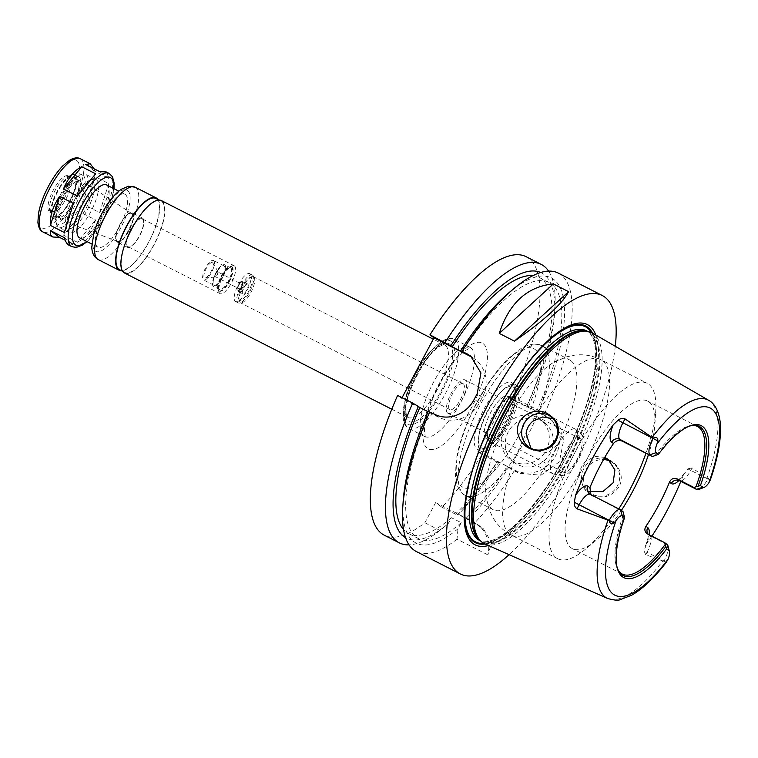 <?xml version="1.0" encoding="UTF-8"?>
<svg xmlns="http://www.w3.org/2000/svg" width="758" height="758" viewBox="0 0 758 758"><rect width="100%" height="100%" fill="white"/><g stroke="black" fill="none" stroke-linecap="round" stroke-linejoin="round"><path stroke-width="0.57" stroke-dasharray="3.79 2.84" d="M95.641 173.809L77.382 196.057M73.441 203.447L64.316 232.488M77.392 242.228C84.934 238.495 91.026 231.076 95.65 219.991L81.75 212.903L63.483 235.141L77.392 242.228L95.65 219.991M99.601 212.6C106.338 202.395 109.379 192.712 108.726 183.55L94.816 176.462L85.692 205.513L99.601 212.6L108.726 183.55M68.931 245.185L73.45 244.455L65.226 240.267M64.316 237.661L73.45 244.455M81.75 212.903L63.483 235.141M94.816 176.462L85.692 205.513M93.907 168.693L94.816 171.299L108.726 178.386L106.944 172.379L106.262 171.952M108.726 178.386L99.592 171.583M85.682 164.495L94.816 171.299M447.694 413.138A18.751 6.272 -63 0 1 451.171 393.298A18.751 6.272 -63 0 1 465.033 379.91A18.751 6.272 -63 0 1 465.336 380.099A18.751 6.272 -63 0 1 461.859 399.94A18.751 6.272 -63 0 1 448.006 413.328A18.751 6.272 -63 0 1 447.694 413.138M463.356 383.813A14.535 4.861 -63 0 1 460.656 399.191A14.535 4.861 -63 0 1 449.92 409.566A14.535 4.861 -63 0 1 452.185 394.416A14.535 4.861 -63 0 1 463.119 383.671A14.535 4.861 -63 0 1 463.356 383.813M161.388 200.586A40.629 13.587 -63 0 1 162.051 200.993A40.629 13.587 -63 0 1 154.518 243.981A40.629 13.587 -63 0 1 124.483 272.975M161.757 201.543A40.003 13.379 -63 0 1 154.338 243.868A40.003 13.379 -63 0 1 124.767 272.425A40.003 13.379 -63 0 1 131.02 230.707A40.003 13.379 -63 0 1 161.103 201.135A40.003 13.379 -63 0 1 161.757 201.543M155.854 198.463A40.003 13.379 -63 0 1 156.508 198.871A40.003 13.379 -63 0 1 149.089 241.196A40.003 13.379 -63 0 1 119.518 269.744M157.977 199.543A40.629 13.587 -63 0 1 149.8 240.277A40.629 13.587 -63 0 1 121.64 270.824M125.411 194.579A29.695 9.93 -63 0 1 119.906 225.988A29.695 9.93 -63 0 1 97.962 247.184A29.695 9.93 -63 0 1 102.605 216.219A29.695 9.93 -63 0 1 124.928 194.275A29.695 9.93 -63 0 1 125.411 194.579M106.565 184.914A29.695 9.93 -63 0 1 107.049 185.217A29.695 9.93 -63 0 1 101.544 216.627A29.695 9.93 -63 0 1 79.599 237.822M68.523 176.083A20.314 6.794 -63 0 1 64.752 197.573A20.314 6.794 -63 0 1 49.744 212.079A20.314 6.794 -63 0 1 52.908 190.893A20.314 6.794 -63 0 1 68.192 175.875A20.314 6.794 -63 0 1 68.523 176.083M70.058 176.87A20.314 6.794 -63 0 1 66.297 198.359A20.314 6.794 -63 0 1 51.279 212.865A20.314 6.794 -63 0 1 50.236 211.852A20.314 6.794 -63 0 1 54.453 191.679A20.314 6.794 -63 0 1 68.296 176.415A20.314 6.794 -63 0 1 69.736 176.661A20.314 6.794 -63 0 1 70.058 176.87M74.275 176.567A22.503 7.523 -63 0 1 68.997 202.405A22.503 7.523 -63 0 1 52.311 215.31A22.503 7.523 -63 0 1 56.983 192.968A22.503 7.523 -63 0 1 72.313 176.064A22.503 7.523 -63 0 1 74.275 176.567M75.08 175.051A24.218 8.101 -63 0 1 70.589 200.681A24.218 8.101 -63 0 1 52.69 217.963A24.218 8.101 -63 0 1 56.471 192.703A24.218 8.101 -63 0 1 74.691 174.804A24.218 8.101 -63 0 1 75.08 175.051M79.022 177.059A24.218 8.101 -63 0 1 74.53 202.68A24.218 8.101 -63 0 1 56.623 219.972A24.218 8.101 -63 0 1 60.403 194.711A24.218 8.101 -63 0 1 78.624 176.813A24.218 8.101 -63 0 1 79.022 177.059M77.543 179.807A21.091 7.059 -63 0 1 73.64 202.13A21.091 7.059 -63 0 1 58.044 217.186A21.091 7.059 -63 0 1 61.341 195.185A21.091 7.059 -63 0 1 77.202 179.599A21.091 7.059 -63 0 1 77.543 179.807M80.168 181.143A21.091 7.059 -63 0 1 76.264 203.466A21.091 7.059 -63 0 1 60.668 218.522A21.091 7.059 -63 0 1 63.966 196.521A21.091 7.059 -63 0 1 79.827 180.935A21.091 7.059 -63 0 1 80.168 181.143M83.181 175.505A27.506 9.2 -63 0 1 75.667 208.924A27.506 9.2 -63 0 1 55.666 221.156A27.506 9.2 -63 0 1 62.052 195.555A27.506 9.2 -63 0 1 79.022 175.335A27.506 9.2 -63 0 1 83.181 175.505M86.052 174.511A29.695 9.93 -63 0 1 80.547 205.93A29.695 9.93 -63 0 1 58.603 227.116A29.695 9.93 -63 0 1 56.338 223.799A29.695 9.93 -63 0 1 63.236 196.161A29.695 9.93 -63 0 1 81.551 174.331A29.695 9.93 -63 0 1 85.569 174.217A29.695 9.93 -63 0 1 86.052 174.511M96.55 179.864A29.695 9.93 -63 0 1 91.045 211.274A29.695 9.93 -63 0 1 69.101 232.469A29.695 9.93 -63 0 1 66.837 229.143A29.695 9.93 -63 0 1 73.734 201.505A29.695 9.93 -63 0 1 92.05 179.684A29.695 9.93 -63 0 1 96.067 179.561A29.695 9.93 -63 0 1 96.55 179.864M92.457 181.276A26.568 8.888 -63 0 1 85.19 213.557A26.568 8.888 -63 0 1 65.87 225.372A26.568 8.888 -63 0 1 72.038 200.643A26.568 8.888 -63 0 1 88.43 181.124A26.568 8.888 -63 0 1 92.457 181.276M89.937 186.004A21.205 7.097 -63 0 1 86.185 208.09A21.205 7.097 -63 0 1 70.57 223.676A21.205 7.097 -63 0 1 73.64 201.457A21.205 7.097 -63 0 1 89.814 185.918A21.205 7.097 -63 0 1 89.937 186.004M131.92 213.642A15.634 5.23 -63 0 1 129.154 229.93A15.634 5.23 -63 0 1 117.642 241.423A15.634 5.23 -63 0 1 119.906 225.041A15.634 5.23 -63 0 1 131.835 213.585A15.634 5.23 -63 0 1 131.92 213.642M132.29 212.96A16.411 5.486 -63 0 1 129.248 230.328A16.411 5.486 -63 0 1 117.12 242.039A16.411 5.486 -63 0 1 119.679 224.927A16.411 5.486 -63 0 1 132.025 212.799A16.411 5.486 -63 0 1 132.29 212.96M142.779 218.313A16.411 5.486 -63 0 1 139.737 235.672A16.411 5.486 -63 0 1 127.609 247.383A16.411 5.486 -63 0 1 130.177 230.271A16.411 5.486 -63 0 1 142.513 218.152A16.411 5.486 -63 0 1 142.779 218.313M142.419 219.005A15.624 5.23 -63 0 1 139.519 235.539A15.624 5.23 -63 0 1 127.969 246.691A15.624 5.23 -63 0 1 130.404 230.394A15.624 5.23 -63 0 1 142.163 218.844A15.624 5.23 -63 0 1 142.419 219.005M234.525 265.954A15.624 5.23 -63 0 1 231.626 282.488A15.624 5.23 -63 0 1 220.076 293.64A15.624 5.23 -63 0 1 218.882 291.887A15.624 5.23 -63 0 1 222.511 277.343A15.624 5.23 -63 0 1 232.156 265.859A15.624 5.23 -63 0 1 234.269 265.793A15.624 5.23 -63 0 1 234.525 265.954M232.062 266.797A13.748 4.595 -63 0 1 229.513 281.351A13.748 4.595 -63 0 1 219.356 291.167A13.748 4.595 -63 0 1 218.304 289.622A13.748 4.595 -63 0 1 221.497 276.822A13.748 4.595 -63 0 1 229.977 266.721A13.748 4.595 -63 0 1 231.844 266.664A13.748 4.595 -63 0 1 232.062 266.797M231.541 266.532A13.748 4.595 -63 0 1 228.992 281.085A13.748 4.595 -63 0 1 218.825 290.901A13.748 4.595 -63 0 1 220.976 276.556A13.748 4.595 -63 0 1 231.313 266.399A13.748 4.595 -63 0 1 231.541 266.532M230.792 267.925A12.166 4.074 -63 0 1 228.537 280.801A12.166 4.074 -63 0 1 219.545 289.49A12.166 4.074 -63 0 1 221.45 276.793A12.166 4.074 -63 0 1 230.593 267.801A12.166 4.074 -63 0 1 230.792 267.925M224.756 264.855A12.166 4.074 -63 0 1 222.501 277.722A12.166 4.074 -63 0 1 213.51 286.41A12.166 4.074 -63 0 1 215.414 273.723A12.166 4.074 -63 0 1 224.567 264.731A12.166 4.074 -63 0 1 224.756 264.855M224.178 265.935A10.934 3.657 -63 0 1 222.151 277.504A10.934 3.657 -63 0 1 214.069 285.311A10.934 3.657 -63 0 1 215.774 273.913A10.934 3.657 -63 0 1 224.008 265.821A10.934 3.657 -63 0 1 224.178 265.935M213.69 260.581A10.934 3.657 -63 0 1 211.653 272.16A10.934 3.657 -63 0 1 203.57 279.967A10.934 3.657 -63 0 1 205.276 268.559A10.934 3.657 -63 0 1 213.51 260.477A10.934 3.657 -63 0 1 213.69 260.581M212.553 262.694A8.537 2.852 -63 0 1 212.856 263.035A8.537 2.852 -63 0 1 211.084 271.516A8.537 2.852 -63 0 1 205.266 277.93A8.537 2.852 -63 0 1 205.712 269.497A8.537 2.852 -63 0 1 212.553 262.694M217.887 271.478A3.127 1.042 -63 0 1 217.991 271.601A3.127 1.042 -63 0 1 217.347 274.709A3.127 1.042 -63 0 1 215.215 277.058A3.127 1.042 -63 0 1 215.376 273.97A3.127 1.042 -63 0 1 217.887 271.478M217.66 271.895A2.653 0.891 -63 0 1 217.167 274.699A2.653 0.891 -63 0 1 215.206 276.604A2.653 0.891 -63 0 1 215.623 273.827A2.653 0.891 -63 0 1 217.622 271.866A2.653 0.891 -63 0 1 217.66 271.895L243.858 285.245A2.653 0.891 -63 0 1 243.905 285.264A2.653 0.891 -63 0 1 243.413 288.078A2.653 0.891 -63 0 1 241.451 289.973A2.653 0.891 -63 0 1 241.859 287.206A2.653 0.891 -63 0 1 243.858 285.245M244.862 283.483A4.69 1.563 -63 0 1 243.991 288.438A4.69 1.563 -63 0 1 240.523 291.783A4.69 1.563 -63 0 1 241.252 286.894A4.69 1.563 -63 0 1 244.787 283.435A4.69 1.563 -63 0 1 244.862 283.483M242.238 282.137A4.69 1.563 -63 0 1 241.366 287.102A4.69 1.563 -63 0 1 237.898 290.447A4.69 1.563 -63 0 1 238.628 285.558A4.69 1.563 -63 0 1 242.162 282.09A4.69 1.563 -63 0 1 242.238 282.137M242.598 281.455A5.467 1.829 -63 0 1 241.584 287.235A5.467 1.829 -63 0 1 237.548 291.148A5.467 1.829 -63 0 1 238.4 285.444A5.467 1.829 -63 0 1 242.513 281.398A5.467 1.829 -63 0 1 242.598 281.455M247.847 284.127A5.467 1.829 -63 0 1 246.833 289.916A5.467 1.829 -63 0 1 242.797 293.82A5.467 1.829 -63 0 1 243.65 288.116A5.467 1.829 -63 0 1 247.762 284.07A5.467 1.829 -63 0 1 247.847 284.127M251.154 277.93A12.498 4.178 -63 0 1 251.912 279.209A12.498 4.178 -63 0 1 249.003 290.845A12.498 4.178 -63 0 1 241.29 300.035A12.498 4.178 -63 0 1 240.731 288.77A12.498 4.178 -63 0 1 251.154 277.93M250.007 273.846A15.624 5.23 -63 0 1 250.945 275.438A15.624 5.23 -63 0 1 247.307 289.982A15.624 5.23 -63 0 1 237.671 301.466A15.624 5.23 -63 0 1 235.558 301.532A15.624 5.23 -63 0 1 237.993 285.235A15.624 5.23 -63 0 1 249.752 273.685A15.624 5.23 -63 0 1 250.007 273.846M252.632 275.182A15.624 5.23 -63 0 1 253.181 275.808A15.624 5.23 -63 0 1 249.932 291.318A15.624 5.23 -63 0 1 239.282 303.058A15.624 5.23 -63 0 1 238.183 302.868A15.624 5.23 -63 0 1 240.618 286.571A15.624 5.23 -63 0 1 252.376 275.021A15.624 5.23 -63 0 1 252.632 275.182M253.703 276.954A14.535 4.861 -63 0 1 254.214 277.532A14.535 4.861 -63 0 1 251.201 291.963A14.535 4.861 -63 0 1 241.3 302.878A14.535 4.861 -63 0 1 240.267 302.707A14.535 4.861 -63 0 1 242.541 287.547A14.535 4.861 -63 0 1 253.466 276.812A14.535 4.861 -63 0 1 253.703 276.954M526.175 256.725A156.271 52.264 -63 0 1 511.508 399.39L507.273 396.235L477.872 451.304L482.107 454.449A156.271 52.264 -63 0 1 441.876 507.216L435.651 502.582L424.878 522.764A156.271 52.264 -63 0 1 384.24 535.176M397.618 395.392L401.674 398.414L402.072 397.666M591.894 494.889C602.818 499.399 611.867 496.717 619.03 486.825C627.34 471.552 610.73 453.654 595.892 458.96C578.752 462.949 576.412 489.024 591.894 494.889M610.351 461.3A18.751 17.642 126.7 0 1 612.852 462.835A18.751 17.642 126.7 0 1 617.4 485.897A18.751 17.642 126.7 0 1 590.454 492.918A18.751 17.642 126.7 0 1 584.939 471.94A18.751 17.642 126.7 0 1 603.548 459.528M589.525 491.516L585.745 489.403L580.391 482.372L579.434 473.494C580.183 468.596 582.409 464.427 586.114 460.987L595.021 456.401L604.77 457.387M570.85 360.685A84.072 28.122 -63 0 1 555.263 449.636A84.072 28.122 -63 0 1 493.126 509.641A84.072 28.122 -63 0 1 485.916 495.732A84.072 28.122 -63 0 1 505.671 423.116A84.072 28.122 -63 0 1 553.994 362.182A84.072 28.122 -63 0 1 569.485 359.842A84.072 28.122 -63 0 1 570.85 360.685M530.979 448.31L533.196 450.28L547.721 452.867L559.66 442.909L561.82 430.411L555.595 420.207L553.084 418.662M618.765 508.893A98.445 32.926 -63 0 1 585.233 549.379A98.445 32.926 -63 0 1 557.755 558.722A98.445 32.926 -63 0 1 573.124 456.06A98.445 32.926 -63 0 1 647.171 383.302A98.445 32.926 -63 0 1 648.763 384.287A98.445 32.926 -63 0 1 655.755 411.026A98.445 32.926 -63 0 1 645.977 453.237M620.622 509.869L590.444 494.481L623.029 511.659M621.37 510.428A82.821 27.705 -63 0 1 595.542 540.805A82.821 27.705 -63 0 1 572.423 548.659A82.821 27.705 -63 0 1 585.356 462.295A82.821 27.705 -63 0 1 647.645 401.086A82.821 27.705 -63 0 1 648.99 401.92A82.821 27.705 -63 0 1 654.874 424.404A82.821 27.705 -63 0 1 648.488 454.516M618.452 570.613A82.821 27.705 -63 0 1 618.016 569.921A82.821 27.705 -63 0 1 623.777 513.829M592.851 496.272L590.946 494.709M654.675 455.965A82.821 27.705 -63 0 1 691.647 425.484A82.821 27.705 -63 0 1 692.461 425.428M617.05 567.088A83.721 28.008 -63 0 1 616.794 566.169A83.721 28.008 -63 0 1 624.279 515.819M707.887 478.923L710.303 479.985C710.995 477.208 710.189 476.858 707.887 478.923L692.082 467.885L690.794 470.32A15.255 5.098 -63 0 1 687.932 474.934A15.255 5.098 -63 0 1 679.718 480.818M664.027 561.072C663.695 563.933 664.529 564.227 666.528 561.972L662.767 560.939A111.246 37.208 -63 0 1 607.603 598.479M668.016 546.025A15.255 5.098 -63 0 1 664.074 560.996L647.019 552.298L645.721 554.723L662.767 560.939M678.912 480.515A21.499 7.192 117 0 0 683.214 475.418L687.771 468.87L707.849 479.009A15.255 5.098 -63 0 1 698.838 489.45M656.646 455.198A83.721 28.008 -63 0 1 687.894 426.697A83.721 28.008 -63 0 1 688.785 426.366M645.721 554.723L643.997 550.858L646.707 543.789A21.499 7.192 117 0 0 649.132 534.75M687.771 468.87L692.082 467.885M683.214 475.418A112.516 37.635 -63 0 1 680.826 481.387M651.908 536.162A112.516 37.635 -63 0 1 646.707 543.789M592.235 332.961A118.371 39.596 -63 0 1 593.542 333.814A118.371 39.596 -63 0 1 572.082 458.126A118.371 39.596 -63 0 1 484.741 543.846M435.651 502.582L473.343 521.798A31.258 29.41 126.7 0 1 477.303 524.261A31.258 29.41 126.7 0 1 487.858 554.865L491.667 542.775L483.443 528.828L465.905 518.406L456.06 513.393L457.927 514.777L456.97 514.909L441.876 507.216M424.878 522.764L439.972 530.458L448.149 523.721L451.37 517.686L461.215 522.698L457.993 528.743L457.017 539.146L487.858 554.865M447.855 523.967L448.149 523.721A148.833 49.782 -63 0 1 447.855 523.967A148.833 49.782 -63 0 1 405.558 537.678M482.107 454.449L497.201 462.153A156.271 52.264 -63 0 1 456.97 514.909M439.972 530.458A156.271 52.264 -63 0 1 409.055 544.86M497.201 462.153L498.736 462.446A148.833 49.782 -63 0 1 457.927 514.777M498.736 462.446L497.333 461.395A143.764 48.086 -63 0 1 456.06 513.393M451.37 517.686A143.764 48.086 -63 0 1 408.619 533.566A143.764 48.086 -63 0 1 403.521 529.548M497.333 461.395L507.168 466.416A143.764 48.086 -63 0 1 465.905 518.406M461.215 522.698A143.764 48.086 -63 0 1 418.454 538.578A143.764 48.086 -63 0 1 429.644 412.541L428.109 411.755M507.168 466.416L508.58 467.468A148.833 49.782 -63 0 1 467.771 519.798M457.993 528.743A148.833 49.782 -63 0 1 403.171 501.19M428.232 411.48L429.644 412.541M508.58 467.468L514.246 470.832A156.271 52.264 -63 0 1 474.015 523.598M514.246 470.832L518.842 473.181L540.966 475.238L559.395 461.783L563.781 439.517L552.222 420.605L536.569 411.357L511.508 399.39M558.314 273.107A156.271 52.264 -63 0 1 560.844 274.68A156.271 52.264 -63 0 1 543.647 415.772M615.297 346.292A156.271 52.264 -63 0 1 509.082 554.676M457.017 539.146A156.271 52.264 -63 0 1 416.379 551.559M472.556 357.577A31.258 29.41 126.7 0 1 474.716 359.036A31.258 29.41 126.7 0 1 482.296 397.476L479.35 402.991A31.258 29.41 126.7 0 1 438.408 417.137L401.674 398.414M504.241 428.763A25.005 23.526 126.7 0 1 540.16 419.411A25.005 23.526 126.7 0 1 544.102 453.511A25.005 23.526 126.7 0 1 510.295 459.519A25.005 23.526 126.7 0 1 504.241 428.763M508.315 431.795A25.005 23.526 -53.3 0 0 514.379 462.551A25.005 23.526 -53.3 0 0 548.176 456.543A25.005 23.526 -53.3 0 0 544.235 422.443A25.005 23.526 -53.3 0 0 508.315 431.795M507.273 396.235L544.007 414.967A31.258 29.41 126.7 0 1 547.968 417.431A31.258 29.41 126.7 0 1 554.297 458.012A31.258 29.41 126.7 0 1 514.606 470.026L477.872 451.304M580.799 438.958A18.751 6.272 -63 0 1 577.321 458.798A18.751 6.272 -63 0 1 563.459 472.177A18.751 6.272 -63 0 1 566.387 452.621A18.751 6.272 -63 0 1 580.495 438.768A18.751 6.272 -63 0 1 580.799 438.958M582.57 435.642A22.513 7.533 -63 0 1 582.788 435.822A22.513 7.533 -63 0 1 578.686 458.893A22.513 7.533 -63 0 1 562.427 475.768A22.513 7.533 -63 0 1 565.08 452.431A22.513 7.533 -63 0 1 582.57 435.642M575.862 429.435A25.005 8.366 -63 0 1 576.108 429.644A25.005 8.366 -63 0 1 571.56 455.255A25.005 8.366 -63 0 1 553.501 473.996A25.005 8.366 -63 0 1 552.753 473.731A25.005 8.366 -63 0 1 556.656 447.665A25.005 8.366 -63 0 1 575.464 429.18A25.005 8.366 -63 0 1 575.862 429.435M512.891 397.334A25.005 8.366 -63 0 1 508.248 423.788A25.005 8.366 -63 0 1 489.772 441.63A25.005 8.366 -63 0 1 487.849 438.778A25.005 8.366 -63 0 1 493.676 415.564A25.005 8.366 -63 0 1 509.044 397.211A25.005 8.366 -63 0 1 512.484 397.078A25.005 8.366 -63 0 1 512.891 397.334M511.47 397.836A23.905 7.997 -63 0 1 507.036 423.135A23.905 7.997 -63 0 1 489.365 440.199A23.905 7.997 -63 0 1 487.527 437.461A23.905 7.997 -63 0 1 493.098 415.261A23.905 7.997 -63 0 1 507.784 397.713A23.905 7.997 -63 0 1 511.082 397.599A23.905 7.997 -63 0 1 511.47 397.836M508.438 396.292A23.905 7.997 -63 0 1 504.004 421.59A23.905 7.997 -63 0 1 486.333 438.655A23.905 7.997 -63 0 1 490.066 413.716A23.905 7.997 -63 0 1 508.05 396.055A23.905 7.997 -63 0 1 508.438 396.292M513.365 387.073A34.375 11.503 -63 0 1 515.421 390.569A34.375 11.503 -63 0 1 507.434 422.576A34.375 11.503 -63 0 1 486.229 447.836A34.375 11.503 -63 0 1 484.684 416.862A34.375 11.503 -63 0 1 513.365 387.073M512.209 382.979A37.502 12.545 -63 0 1 514.455 386.798A37.502 12.545 -63 0 1 505.747 421.713A37.502 12.545 -63 0 1 482.609 449.276A37.502 12.545 -63 0 1 477.54 449.428A37.502 12.545 -63 0 1 483.396 410.315A37.502 12.545 -63 0 1 511.603 382.601A37.502 12.545 -63 0 1 512.209 382.979M516.141 384.988A37.502 12.545 -63 0 1 509.186 424.669A37.502 12.545 -63 0 1 481.472 451.436A37.502 12.545 -63 0 1 487.328 412.324A37.502 12.545 -63 0 1 515.535 384.609A37.502 12.545 -63 0 1 516.141 384.988M592.595 333.16A121.593 40.667 -63 0 1 566.757 452.81A121.593 40.667 -63 0 1 485.12 544.017M466.994 491.212A121.593 40.667 -63 0 1 467.118 490.549A121.593 40.667 -63 0 1 538.758 350.016A121.593 40.667 -63 0 1 539.213 349.523M595.788 335.008A123.611 41.339 -63 0 1 568.14 453.511A123.611 41.339 -63 0 1 488.493 545.514M509.793 292.01A148.833 49.782 -63 0 1 537.981 412.409M461.982 351.977A143.764 48.086 -63 0 1 549.029 282.412A143.764 48.086 -63 0 1 536.569 411.357M532.95 275.628A143.764 48.086 -63 0 1 539.194 277.39A143.764 48.086 -63 0 1 526.725 406.335M540.719 272.501A148.833 49.782 -63 0 1 554.477 314.788A148.833 49.782 -63 0 1 528.136 407.387M548.593 271.118A156.271 52.264 -63 0 1 554.903 308.421A156.271 52.264 -63 0 1 526.602 407.084M451.01 341.28A46.882 15.681 -63 0 1 428.971 411.433A46.882 15.681 -63 0 1 406.913 395.013A46.882 15.681 -63 0 1 451.01 341.28M449.541 344.037A43.756 14.639 -63 0 1 428.971 409.51A43.756 14.639 -63 0 1 408.382 394.179A43.756 14.639 -63 0 1 449.541 344.037M445.448 345.449A40.629 13.587 -63 0 1 437.916 388.437A40.629 13.587 -63 0 1 407.889 417.44A40.629 13.587 -63 0 1 414.238 375.068A40.629 13.587 -63 0 1 444.794 345.042A40.629 13.587 -63 0 1 445.448 345.449M135.151 187.207A40.629 13.587 -63 0 1 135.805 187.614A40.629 13.587 -63 0 1 128.273 230.603A40.629 13.587 -63 0 1 98.246 259.606M127.619 190.447A34.375 11.503 -63 0 1 111.454 241.897A34.375 11.503 -63 0 1 95.271 229.845A34.375 11.503 -63 0 1 127.619 190.447M113.615 188.515A37.976 12.697 -63 0 1 86.649 241.414M109.124 173.411A41.103 13.748 -63 0 1 109.787 173.828A41.103 13.748 -63 0 1 102.169 217.309A41.103 13.748 -63 0 1 71.792 246.644M80.253 158.697A41.103 13.748 -63 0 1 80.916 159.114A41.103 13.748 -63 0 1 73.299 202.594A41.103 13.748 -63 0 1 42.922 231.929M76.823 160.525A37.976 12.697 -63 0 1 58.972 217.357A37.976 12.697 -63 0 1 41.103 204.054A37.976 12.697 -63 0 1 76.823 160.525M470.851 347.894A50.009 16.723 -63 0 1 461.584 400.793A50.009 16.723 -63 0 1 424.622 436.485A50.009 16.723 -63 0 1 432.43 384.344A50.009 16.723 -63 0 1 470.045 347.382A50.009 16.723 -63 0 1 470.851 347.894M483.14 343.639A59.38 19.86 -63 0 1 455.217 432.505A59.38 19.86 -63 0 1 427.266 411.698A59.38 19.86 -63 0 1 483.14 343.639M455.113 339.868A50.009 16.723 -63 0 1 445.837 392.767A50.009 16.723 -63 0 1 408.884 428.459A50.009 16.723 -63 0 1 416.692 376.319A50.009 16.723 -63 0 1 454.298 339.357A50.009 16.723 -63 0 1 455.113 339.868M579.434 473.494A98.445 32.926 -63 0 1 511.385 535.091A98.445 32.926 -63 0 1 526.08 433.766M532.751 421.259A98.445 32.926 -63 0 1 600.8 359.662A98.445 32.926 -63 0 1 602.402 360.656A98.445 32.926 -63 0 1 586.114 460.987M708.626 400.281A111.246 37.208 -63 0 1 709.848 401.086A111.246 37.208 -63 0 1 707.053 477.995M667.097 544.471L650.042 535.783A15.255 5.098 -63 0 1 649.312 547.267A15.255 5.098 -63 0 1 647.019 552.298L643.997 550.858M647.635 533.992L650.042 535.783A6.253 5.884 126.7 0 1 648.213 534.286M473.343 521.798L479.568 526.431M482.296 397.476L477.208 393.696M479.35 402.991L474.262 399.201M438.408 417.137L434.353 414.124M514.606 470.026L518.842 473.181M544.007 414.967L548.242 418.122M535.11 349.466A77.818 26.028 -63 0 1 498.518 465.933A77.818 26.028 -63 0 1 461.887 438.664A77.818 26.028 -63 0 1 535.11 349.466M543.297 346.643A84.072 28.122 -63 0 1 527.71 435.594A84.072 28.122 -63 0 1 465.573 495.599A84.072 28.122 -63 0 1 478.696 407.927A84.072 28.122 -63 0 1 541.932 345.79A84.072 28.122 -63 0 1 543.297 346.643M586.863 331.161A117.67 39.359 -63 0 1 588.758 331.947L585.906 330.971A117.774 39.397 -63 0 1 591.392 333.387A117.774 39.397 -63 0 1 566.927 462.939A117.774 39.397 -63 0 1 479.416 539.885L481.88 541.619A117.67 39.359 -63 0 1 480.127 540.549M587.431 331.274L588.758 331.947A117.67 39.359 -63 0 1 590.662 333.132A117.67 39.359 -63 0 1 568.851 457.633A117.67 39.359 -63 0 1 481.88 541.619L480.553 540.947M588.483 332.023A117.67 39.359 -63 0 1 566.671 456.524A117.67 39.359 -63 0 1 479.71 540.511C481.472 541.923 491.193 545.106 510.286 529.198C523.266 518.216 536.399 502.412 549.664 481.804C574.583 443.278 593.59 393.307 595.4 362.135C595.911 354.365 595.542 347.913 594.281 342.758C592.889 337.367 590.823 333.709 588.094 331.777L586.578 330.839A117.67 39.359 -63 0 1 588.483 332.023M591.448 332.535A120.797 40.401 -63 0 1 566.51 452.687A120.797 40.401 -63 0 1 483.936 543.458M391.791 409.225L407.889 417.44L406.335 415.128L405.71 409.358C405.9 403.607 407.558 396.529 410.694 388.134C415.422 375.987 421.439 365.365 428.753 356.288L437.025 347.988L442.056 345.117L444.794 345.042L433.301 339.186M161.103 201.135L158.991 200.065M124.767 272.425L122.654 271.345M124.928 194.275L118.807 191.158M97.962 247.184L91.841 244.057M87.028 241.603L89.217 239.49L104.528 217.271L113.539 191.888L113.994 188.704M69.736 176.661L68.192 175.875M51.279 212.865L49.744 212.079M50.236 211.852L52.311 215.31M68.296 176.415L72.313 176.064M78.624 176.813L74.691 174.804M56.623 219.972L52.69 217.963M79.827 180.935L77.202 179.599M60.668 218.522L58.044 217.186M55.666 221.156L56.338 223.799M79.022 175.335L81.551 174.331M96.067 179.561L85.569 174.217M69.101 232.469L58.603 227.116M65.87 225.372L66.837 229.143M88.43 181.124L92.05 179.684M131.835 213.585L89.814 185.918M117.642 241.423L70.57 223.676M142.513 218.152L132.025 212.799M127.609 247.383L117.12 242.039M234.269 265.793L142.163 218.844M220.076 293.64L127.969 246.691M218.304 289.622L218.882 291.887M229.977 266.721L232.156 265.859M231.844 266.664L231.313 266.399M219.356 291.167L218.825 290.901M230.593 267.801L224.567 264.731M219.545 289.49L213.51 286.41M224.008 265.821L213.51 260.477M214.069 285.311L203.57 279.967M217.991 271.601L212.856 263.035M215.215 277.058L205.266 277.93M241.451 289.973L215.206 276.604M244.787 283.435L242.162 282.09M240.523 291.783L237.898 290.447M247.762 284.07L242.513 281.398M242.797 293.82L237.548 291.148M251.912 279.209L250.945 275.438M241.29 300.035L237.671 301.466M252.376 275.021L249.752 273.685M238.183 302.868L235.558 301.532M254.214 277.532L253.181 275.808M241.3 302.878L239.282 303.058M463.119 383.671L253.466 276.812M449.92 409.566L240.267 302.707M424.622 436.485L425.371 437.072L424.452 431.264C424.433 425.674 425.854 418.35 428.725 409.301C433.292 395.572 439.735 382.506 448.054 370.094C454.563 360.694 460.476 354.081 465.782 350.272L470.945 347.647L454.298 339.357C451.541 337.632 447.523 338.172 442.265 340.986L434.069 347.619C427.086 354.753 420.662 364.029 414.797 375.447C409.017 386.912 405.303 397.571 403.654 407.397L403.114 417.667C403.948 423.694 405.871 427.294 408.884 428.459L424.622 436.485M585.735 489.403L590.454 492.918M608.134 459.32L612.852 462.835M557.755 558.722L511.385 535.091C503.236 530.79 496.973 524.754 492.586 517.003L488.853 508.798L485.916 495.732M553.994 362.182L566.302 356.866L575.151 355.076C583.992 354.071 592.548 355.606 600.8 359.662L647.171 383.302M555.595 420.197L550.886 416.692M533.196 450.28L528.487 446.775M697.502 426.489L647.645 401.086M622.271 574.071L572.423 548.659M618.016 569.921L618.869 571.352M616.794 566.169L617.277 568.055M691.647 425.484L693.305 425.333M687.894 426.697L689.704 425.987M589.648 493.989L592.045 495.779M646.858 533.499L649.255 535.29L648.213 534.011C648.005 535.176 649.388 534.399 646.119 544.244L645.2 546.48M677.481 480.487C677.472 481.216 679.443 479.208 683.384 474.461L684.72 472.48M477.303 524.261L483.443 528.828M418.454 538.578L408.619 533.566M474.716 359.036L470.633 355.995M544.235 422.443L540.16 419.411M514.379 462.551L510.295 459.519M547.968 417.431L552.231 420.595M580.495 438.768L465.033 379.91M563.459 472.177L448.006 413.328M582.788 435.822L576.108 429.644M562.427 475.768L553.501 473.996M575.464 429.18L512.484 397.078M552.753 473.731L489.772 441.63M487.527 437.461L487.849 438.778M507.784 397.713L509.044 397.211M511.082 397.599L508.05 396.055M489.365 440.199L486.333 438.655M515.421 390.569L514.455 386.798M486.229 447.836L482.609 449.276M515.535 384.609L511.603 382.601M481.472 451.436L477.54 449.428M493.126 509.641L465.573 495.599C460.39 493.591 457.017 487.479 455.463 477.246L456.145 460.712C458.761 443.989 465.024 425.806 474.934 406.155C484.997 386.571 496.026 370.785 508.021 358.799L521.296 348.301C530.306 343.649 537.185 342.805 541.932 345.79L569.485 359.842M654.874 424.404L655.755 411.026M595.542 540.805L585.233 549.379M467.118 490.549L466.862 491.876M538.758 350.016L539.677 349.021M549.029 282.412L539.194 277.39M554.477 314.788L554.903 308.421"/><path stroke-width="1.14" d="M95.641 173.809L77.382 196.057L63.473 188.969L81.741 166.722L95.641 173.809M73.441 203.447L64.316 232.488L50.407 225.401C49.753 216.238 52.795 206.564 59.531 196.36L73.441 203.447M65.226 240.267L59.541 237.368L52.87 236.998C50.786 235.909 49.971 233.758 50.407 230.565L64.316 237.661C65.529 241.688 67.064 244.199 68.931 245.185L71.792 246.644A41.103 13.748 -63 0 1 78.207 203.788A41.103 13.748 -63 0 1 109.124 173.411L112.44 176.68L114.136 182.981L113.994 188.704M59.541 237.368L50.407 230.565M63.473 188.969C68.106 177.884 74.199 170.465 81.741 166.722M50.407 225.401L59.531 196.36M109.124 173.411L106.262 171.952L99.592 171.583L85.682 164.495L90.202 163.766L93.907 168.693M391.791 409.225L124.483 272.975A40.629 13.587 -63 0 1 130.831 230.612A40.629 13.587 -63 0 1 161.388 200.586L433.301 339.186M122.654 271.345L119.518 269.744A40.003 13.379 -63 0 1 125.771 228.025A40.003 13.379 -63 0 1 155.854 198.463L158.991 200.065M121.64 270.824A40.629 13.587 -63 0 1 119.243 270.303A40.629 13.587 -63 0 1 125.582 227.931A40.629 13.587 -63 0 1 156.139 197.904A40.629 13.587 -63 0 1 156.802 198.312A40.629 13.587 -63 0 1 157.977 199.543M91.841 244.057L79.599 237.822A29.695 9.93 -63 0 1 84.233 206.858A29.695 9.93 -63 0 1 106.565 184.914L118.807 191.158M384.24 535.176A156.271 52.264 -63 0 1 397.618 395.392L412.712 403.085A156.271 52.264 -63 0 0 399.333 542.87L384.24 535.176M402.072 397.666L434.012 337.85L429.957 334.828A156.271 52.264 -63 0 1 526.175 256.725L541.269 264.419A156.271 52.264 -63 0 1 548.593 271.118M603.548 459.528A18.751 17.642 126.7 0 1 610.351 461.3M604.77 457.387L608.134 459.329L614.909 469.941L613.156 482.742L602.837 491.629L589.525 491.516M553.084 418.662L542.652 416.976L532.751 421.259C528.885 424.565 526.658 428.734 526.08 433.766L530.979 448.31M547.92 413.944C558.021 420.15 560.825 428.876 556.325 440.123C548.508 455.653 524.744 452.962 519.154 437.252C510.93 420.33 533.433 404.535 547.92 413.944M555.425 439.763A18.751 17.642 -53.3 0 0 550.886 416.692A18.751 17.642 -53.3 0 0 525.531 421.192A18.751 17.642 -53.3 0 0 528.487 446.775A18.751 17.642 -53.3 0 0 555.425 439.763M645.977 453.237A98.445 32.926 -63 0 1 618.765 508.893M623.029 511.659L624.583 517.657L622.346 515.999A10.565 3.534 117 0 0 616.121 520.49L614.103 522.935C611.479 524.726 609.858 523.844 609.261 520.291L609.299 520.215A15.255 5.098 -63 0 1 620.376 509.708A15.255 5.098 -63 0 1 620.622 509.869L623.029 511.659M648.488 454.516A82.821 27.705 -63 0 1 621.37 510.428M692.461 425.428A82.821 27.705 -63 0 1 697.502 426.489A82.821 27.705 -63 0 1 698.838 427.322A82.821 27.705 -63 0 1 695.996 486.731L700.439 485.575L702.675 487.233A10.565 3.534 117 0 0 704.267 487.299A10.565 3.534 117 0 0 708.891 482.751L710.369 479.786C718.451 456.363 721.692 436.949 720.1 421.543C718.376 408.534 712.965 402.479 708.626 400.281L592.235 332.961A118.371 39.596 -63 0 0 588.028 331.388A118.371 39.596 -63 0 0 502.592 420.103A118.371 39.596 -63 0 0 480.998 541.354A118.371 39.596 -63 0 0 484.741 543.846L607.603 598.479A111.246 37.208 -63 0 1 607.992 520.159L576.999 508.808L579.121 504.828A15.255 5.098 -63 0 1 581.519 500.867A15.255 5.098 -63 0 1 590.198 494.33L620.376 509.708M704.267 487.299L698.838 489.45A15.255 5.098 -63 0 1 696.773 489.516A15.255 5.098 -63 0 1 696.526 489.355L677.065 478.876L694.12 487.565L695.996 486.731M677.065 478.876C673.682 477.654 671.162 478.753 669.494 482.164L671.285 483.5A21.499 7.192 117 0 0 678.912 480.515M648.213 534.286A6.253 5.884 126.7 0 1 647.739 527.596L645.949 526.26A82.821 27.705 117 0 0 669.494 482.164M645.949 526.26C644.101 529.425 644.67 532.002 647.635 533.992L646.858 533.499M607.603 598.479C614.245 600.27 618.462 600.649 620.262 599.616L631.689 595.191C642.803 588.795 654.344 577.823 666.291 562.284L668.082 559.177A10.565 3.534 117 0 0 669.466 551.682A10.565 3.534 117 0 0 668.831 550.611L666.604 548.953L664.7 542.681L647.635 533.992M665.098 544.595A82.821 27.705 -63 0 1 622.271 574.071A82.821 27.705 -63 0 1 618.452 570.613M590.946 494.709L589.923 487.631L588.132 486.304A21.499 7.192 117 0 0 575.549 495.306L574.308 502.222C573.977 505.055 574.877 507.254 576.999 508.808M656.191 452.63L650.051 454.753A15.255 5.098 -63 0 1 653.074 438.228L653.121 438.143C656.352 436.769 657.944 437.707 657.878 440.957L656.93 444.055A10.565 3.534 117 0 0 656.191 452.63L658.418 454.288L652.458 456.543L619.873 439.365A6.253 5.884 -53.3 0 0 611.678 442.198L613.478 443.534A82.821 27.705 117 0 0 589.923 487.631M613.478 443.534C615.828 440.635 618.765 439.839 622.28 441.156L619.873 439.365A15.255 5.098 -63 0 1 620.906 427.105A15.255 5.098 -63 0 1 622.896 422.85L625.018 418.88L653.121 438.143M652.458 456.543L622.28 441.156M665.751 546.698A83.721 28.008 -63 0 1 618.869 571.352A83.721 28.008 -63 0 1 617.05 567.088M666.604 548.953A85.284 28.529 -63 0 1 617.277 568.055A85.284 28.529 -63 0 1 624.583 517.657M664.7 542.681L667.097 544.471A15.255 5.098 -63 0 1 668.016 546.025L669.466 551.682M609.261 520.291L607.992 520.159M702.675 487.233L696.526 489.355L694.12 487.565M688.785 426.366A83.721 28.008 -63 0 1 693.305 425.333A83.721 28.008 -63 0 1 698.118 486.077M658.418 454.288A85.284 28.529 -63 0 1 689.704 425.987A85.284 28.529 -63 0 1 700.439 485.575M625.018 418.88C622.517 418.018 620.205 418.473 618.083 420.235L613.137 424.906A21.499 7.192 117 0 0 611.678 442.198M575.549 495.306A113.293 37.891 -63 0 1 613.137 424.906M680.826 481.387A112.516 37.635 -63 0 1 651.908 536.162M568.585 291.669C561.915 304.242 543.884 320.729 514.474 341.147L499.257 333.387C509.177 303.048 527.217 286.552 553.359 283.909L568.585 291.669L514.474 341.147M499.257 333.387L553.359 283.909M409.055 544.86A156.271 52.264 -63 0 1 399.333 542.87M405.558 537.678A148.833 49.782 -63 0 1 418.388 406.468L412.712 403.085M403.521 529.548A143.764 48.086 -63 0 1 419.809 407.52L418.388 406.468M428.109 411.755L419.809 407.52M509.082 554.676A156.271 52.264 -63 0 1 460.343 573.967L416.379 551.559A156.271 52.264 -63 0 1 402.744 507.547L403.171 501.19A148.833 49.782 -63 0 1 428.232 411.48L434.353 414.124C448.253 421.647 466.786 414.152 474.262 399.201A156.271 52.264 117 0 1 477.208 393.696L480.932 372.955L470.633 356.004L462.096 351.21A156.271 52.264 -63 0 1 514.691 287.926A156.271 52.264 -63 0 1 558.314 273.107L602.269 295.516A156.271 52.264 -63 0 1 604.799 297.089A156.271 52.264 -63 0 1 615.297 346.292M460.343 573.967A156.271 52.264 -63 0 1 484.741 411.007A156.271 52.264 -63 0 1 602.269 295.516M402.744 507.547A156.271 52.264 -63 0 1 429.758 411.774M434.012 337.85L470.746 356.573A31.258 29.41 126.7 0 1 472.556 357.577M429.957 334.828L461.982 351.977L460.57 350.916L462.096 351.21M539.213 349.523A121.593 40.667 -63 0 1 587.706 327.229A121.593 40.667 -63 0 1 592.595 333.16M485.12 544.017A121.593 40.667 -63 0 1 466.994 491.212M488.493 545.514A123.611 41.339 -63 0 1 466.862 491.876A123.611 41.339 -63 0 1 539.677 349.021A123.611 41.339 -63 0 1 589.44 325.855A123.611 41.339 -63 0 1 595.788 335.008M460.57 350.916A148.833 49.782 -63 0 1 509.793 292.01L514.691 287.926M452.147 346.956A143.764 48.086 -63 0 1 532.95 275.628M450.726 345.904A148.833 49.782 -63 0 1 540.719 272.501M445.05 342.521A156.271 52.264 -63 0 1 541.269 264.419M119.243 270.303L98.246 259.606A40.629 13.587 -63 0 1 104.585 217.233A40.629 13.587 -63 0 1 135.151 187.207L156.139 197.904M86.649 241.414A37.976 12.697 -63 0 1 77.07 216.134A37.976 12.697 -63 0 1 110.943 177.922A37.976 12.697 -63 0 1 113.615 188.515M52.87 236.998L42.922 231.929A41.103 13.748 -63 0 1 49.346 189.074A41.103 13.748 -63 0 1 80.253 158.697L90.202 163.766M622.346 515.999L620.622 509.869M614.103 522.935L574.308 502.222M657.878 440.957L618.083 420.235M656.93 444.055A105.002 35.124 -63 0 1 711.895 409.121A105.002 35.124 -63 0 1 708.891 482.751M652.287 437.214A111.246 37.208 -63 0 1 708.626 400.281M668.831 550.611L667.097 544.471M668.082 559.177A105.002 35.124 -63 0 1 613.127 594.111A105.002 35.124 -63 0 1 616.121 520.49M696.773 489.516L679.718 480.818A15.255 5.098 -63 0 1 679.471 480.667A6.253 5.884 -53.3 0 0 671.285 483.5M590.056 494.263A6.253 5.884 126.7 0 1 588.132 486.304M649.132 534.75A21.499 7.192 117 0 0 647.739 527.596M470.746 356.573L466.701 353.56M480.998 541.354L479.416 539.885A117.774 39.397 -63 0 1 500.896 419.24A117.774 39.397 -63 0 1 585.906 330.971L588.028 331.388M480.127 540.549A117.67 39.359 -63 0 1 500.252 418.909A117.67 39.359 -63 0 1 586.863 331.161M480.553 540.947L479.71 540.511A117.67 39.359 -63 0 1 498.082 417.8A117.67 39.359 -63 0 1 586.578 330.839L587.431 331.274M483.936 543.458A120.797 40.401 -63 0 1 490.672 423.769A120.797 40.401 -63 0 1 587.336 327.939A120.797 40.401 -63 0 1 591.448 332.535M98.246 259.606C94.058 257.199 91.907 253.011 91.784 247.032L93.897 232.858C96.569 223.676 100.681 214.732 106.243 206.024C111.085 198.511 116.088 192.939 121.252 189.311L128.415 186.241L135.151 187.207M71.792 246.644L76.274 247.43L82.565 245.033L87.028 241.603M42.922 231.929C40.136 230.726 38.459 227.504 37.9 222.274L38.478 213.633C39.89 205.74 42.884 197.26 47.46 188.183C52.084 179.172 57.172 171.772 62.706 165.974L69.556 160.26C74.038 157.692 77.6 157.171 80.253 158.697M589.648 493.989L590.198 494.33M679.718 480.818L677.481 480.487L678.059 480.165"/></g></svg>
